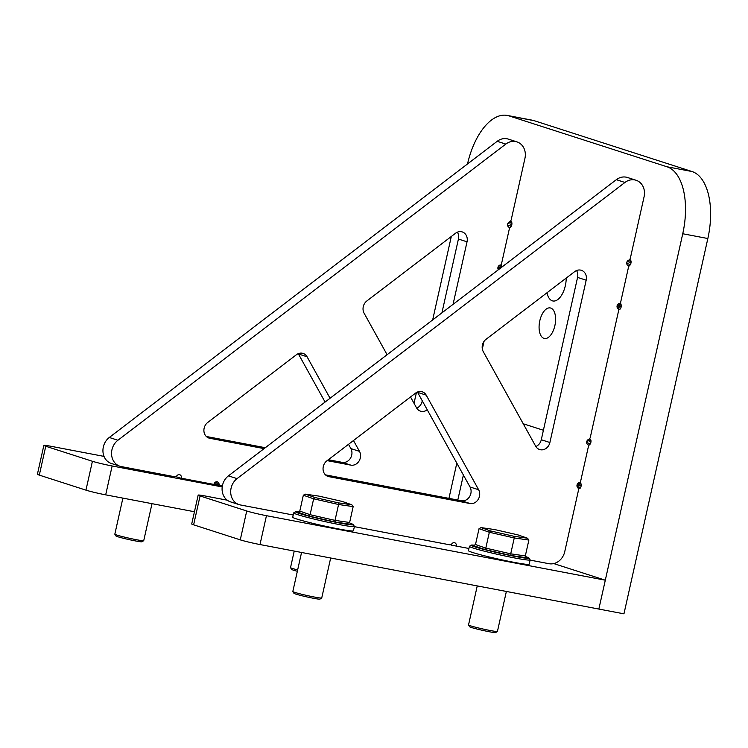 <?xml version="1.0" encoding="UTF-8"?>
<svg xmlns="http://www.w3.org/2000/svg" width="748" height="748" viewBox="0 0 748 748"><rect width="100%" height="100%" fill="white"/><g stroke="black" fill="none" stroke-linecap="round" stroke-linejoin="round"><path stroke-width="1.12" d="M227.27 500.188L205.448 496.036A14.81 0.804 12.6 0 0 198.164 495.111A14.81 0.804 12.6 0 0 200.071 495.961L246.728 510.987A14.81 0.804 12.6 0 0 266.456 515.69L605.31 580.196L598.849 609.059L623.954 613.837L707.842 238.528L682.746 233.75A59.251 29.995 -79.2 0 0 666.945 166.757L509.042 115.893A59.251 29.995 -79.2 0 0 507.219 115.426A59.251 29.995 -79.2 0 0 467.519 163.952M200.071 495.961L193.62 524.825L240.267 539.86L246.728 510.987M266.456 515.69L259.995 544.553L598.849 609.059L682.746 233.75M605.31 580.196L553.744 563.581M451.156 545.096L468.921 548.48M451.184 544.937L450.717 544.619M193.62 524.825A14.81 0.804 -167.4 0 1 191.712 523.983L198.164 495.111M259.995 544.553A14.81 0.804 -167.4 0 1 240.267 539.86M502.086 266.914A2.964 1.496 -79.2 0 0 501.815 265.942A2.964 1.496 -79.2 0 1 501.656 263.212L509.229 229.327A2.964 1.496 -79.2 0 1 510.51 227.055A2.964 1.496 -79.2 0 0 511.782 224.783A2.964 1.496 -79.2 0 0 510.903 221.417A2.964 1.496 -79.2 0 0 509.425 222.483L511.884 222.951M580.691 487.359L578.054 486.864A2.964 1.496 -79.2 0 0 579.064 488.725A2.964 1.496 -79.2 0 0 581.056 486.284A2.964 1.496 -79.2 0 0 580.897 483.545A2.964 1.496 -79.2 0 1 580.738 480.814L588.311 446.93A2.964 1.496 -79.2 0 1 589.592 444.667A2.964 1.496 -79.2 0 0 590.864 442.395A2.964 1.496 -79.2 0 0 589.985 439.02A2.964 1.496 -79.2 0 0 588.508 440.086L590.967 440.553M620.756 308.139L618.119 307.634A2.964 1.496 -79.2 0 0 619.129 309.494A2.964 1.496 -79.2 0 0 621.12 307.054A2.964 1.496 -79.2 0 0 620.962 304.324A2.964 1.496 -79.2 0 1 620.803 301.584L628.376 267.709A2.964 1.496 -79.2 0 1 629.648 265.437A2.964 1.496 -79.2 0 0 630.929 263.165A2.964 1.496 -79.2 0 0 630.05 259.799A2.964 1.496 -79.2 0 0 628.572 260.865L631.022 261.333M539.804 320.78A15.558 7.873 -79.2 0 0 544.432 338.489A15.558 7.873 -79.2 0 0 554.876 325.632A15.558 7.873 -79.2 0 0 550.248 307.933A15.558 7.873 -79.2 0 0 539.804 320.78M547.012 292.758A18.513 9.369 -79.2 0 0 552.912 300.976A18.513 9.369 -79.2 0 0 565.338 285.68A18.513 9.369 -79.2 0 0 566.208 278.097M666.945 166.757L692.04 171.535L534.147 120.671L509.042 115.893M451.315 236.471L432.662 319.929M416.43 392.541L414.018 403.303M578.054 486.864A2.964 1.496 -79.2 0 0 577.138 485.013L581.149 485.779M530.08 560.102L548.976 563.702A14.81 12.753 107.9 0 0 564.749 551.65L578.428 490.454A2.964 2.553 107.9 0 0 577.736 487.715A2.964 2.553 -72.1 0 1 577.035 484.975L577.138 485.013M587.03 441.152A2.964 1.496 -79.2 0 0 588.508 440.086M497.953 267.373L500.767 267.924M507.957 223.549A2.964 1.496 -79.2 0 0 509.425 222.483M498.972 269.252A2.964 1.496 -79.2 0 0 498.056 267.41M627.095 261.931A2.964 1.496 -79.2 0 0 628.572 260.865M618.119 307.634A2.964 1.496 -79.2 0 0 617.194 305.792L621.205 306.549M463.395 475.008L457.795 500.057M543.403 430.259L523.245 423.77M692.04 171.535A59.251 29.995 100.8 0 1 707.842 238.528M507.219 115.426L532.314 120.204A59.251 29.995 100.8 0 1 534.147 120.671M589.153 445.069A2.964 2.553 -72.1 0 1 588.536 439.413A2.964 2.553 107.9 0 0 590.35 437.15L618.484 311.252A2.964 2.553 107.9 0 0 617.792 308.513A2.964 2.553 -72.1 0 1 620.718 303.51M629.19 265.867A2.964 2.553 -72.1 0 1 628.591 260.211A2.964 2.553 107.9 0 0 630.405 257.948L644.084 196.752A14.81 12.753 107.9 0 0 636.071 180.259A14.81 12.753 107.9 0 0 624.935 182.465L616.324 179.688A14.81 12.753 -72.1 0 1 627.46 177.491L636.071 180.259M577.035 484.975A2.964 2.553 -72.1 0 1 580.644 482.712M478.636 489.744A8.892 7.648 -72.1 0 1 479.468 496.289A8.892 7.648 -72.1 0 1 470.006 503.516L328.877 476.654A8.892 7.648 -72.1 0 1 328.082 476.448A8.892 7.648 -72.1 0 1 323.071 469.52A8.892 7.648 -72.1 0 1 326.857 460.852L415.561 393.121A8.892 7.648 -72.1 0 1 422.246 391.802A8.892 7.648 -72.1 0 1 426.21 395.15L478.636 489.744L470.015 486.976A8.892 7.648 107.9 0 1 470.857 493.512A8.892 7.648 107.9 0 1 461.394 500.739L325.464 474.868M293.225 515.017L240.417 504.965A14.81 12.753 107.9 0 1 239.108 504.629A14.81 12.753 107.9 0 1 230.739 493.082A14.81 12.753 107.9 0 1 237.051 478.627L624.935 182.465M456.243 546.227A2.964 2.553 -72.1 0 0 451.923 543.721A2.964 2.553 107.9 0 1 449.426 544.75L354.374 526.657M239.108 504.629L230.487 501.852A14.81 12.753 -72.1 0 1 222.128 490.305A14.81 12.753 -72.1 0 1 228.439 475.859L616.324 179.688M426.21 395.15L417.599 392.373L470.015 486.976M535.858 446.519A8.892 7.648 107.9 0 0 541.281 439.74L549.892 442.517A8.892 7.648 -72.1 0 1 539.635 449.548A8.892 7.648 -72.1 0 1 535.671 446.201L483.245 351.597A8.892 7.648 -72.1 0 1 485.985 339.349L574.688 271.618A8.892 7.648 -72.1 0 1 581.374 270.299A8.892 7.648 -72.1 0 1 586.18 280.191L549.892 442.517M586.18 280.191L577.568 277.415L541.281 439.74M577.568 277.415A8.892 7.648 107.9 0 0 576.54 270.552M214.059 483.891L218.304 485.265L180.156 478L175.761 476.588M194.452 511.744L105.683 494.849A14.81 0.804 -167.4 0 1 85.955 490.146L39.307 475.12A14.81 0.804 -167.4 0 1 37.4 474.279L43.852 445.406A14.81 0.804 12.6 0 0 45.759 446.247L39.307 475.12M85.955 490.146L92.415 461.273L45.759 446.247M43.852 445.406A14.81 0.804 12.6 0 1 51.135 446.322L104.019 456.392M222.212 486.929L112.144 465.976L105.683 494.849M92.415 461.273A14.81 0.804 12.6 0 0 112.144 465.976M498.346 269.766A2.964 2.553 -72.1 0 1 501.571 265.129M510.052 227.486A2.964 2.553 -72.1 0 1 509.444 221.829A2.964 2.553 107.9 0 0 511.258 219.566L524.937 158.37A14.81 12.753 107.9 0 0 516.933 141.877A14.81 12.753 107.9 0 0 505.798 144.084L497.186 141.307A14.81 12.753 -72.1 0 1 508.313 139.109L516.933 141.877M213.956 484.265A2.964 2.553 -72.1 0 1 218.977 483.675A2.964 2.553 107.9 0 0 220.828 485.536L222.39 485.826M353.477 440.525L359.489 451.362A8.892 7.648 -72.1 0 1 360.321 457.907A8.892 7.648 -72.1 0 1 350.859 465.134L327.156 460.628M350.859 465.134L342.247 462.367A8.892 7.648 107.9 0 0 351.71 455.139A8.892 7.648 107.9 0 0 350.877 448.594L359.489 451.362M181.297 478.187A2.964 2.553 -72.1 0 0 176.977 475.681A2.964 2.553 107.9 0 1 174.48 476.71L121.279 466.584A14.81 12.753 107.9 0 1 119.961 466.247A14.81 12.753 107.9 0 1 111.592 454.7A14.81 12.753 107.9 0 1 117.913 440.254L505.798 144.084M456.813 463.143L448.94 498.374M484.021 341.397L482.329 349.007M119.961 466.247L111.349 463.47A14.81 12.753 -72.1 0 1 102.981 451.923A14.81 12.753 -72.1 0 1 109.292 437.477L497.186 141.307M264.109 448.622L209.73 438.272A8.892 7.648 -72.1 0 1 208.944 438.066A8.892 7.648 -72.1 0 1 203.924 431.147A8.892 7.648 -72.1 0 1 207.71 422.47L296.414 354.739A8.892 7.648 -72.1 0 1 303.099 353.421A8.892 7.648 -72.1 0 1 307.063 356.768L298.452 353.991L325.09 402.059M348.512 444.321L350.877 448.594M342.247 462.367L328.344 459.721M265.297 447.715L206.317 436.486M416.711 408.137A8.892 7.648 107.9 0 0 422.134 401.367L422.676 401.536M387.099 354.711L364.108 313.216A8.892 7.648 -72.1 0 1 366.838 300.967L455.551 233.245A8.892 7.648 -72.1 0 1 462.227 231.917A8.892 7.648 -72.1 0 1 467.033 241.81L458.421 239.042L441.918 312.851M422.265 400.797L422.134 401.367M458.421 239.042A8.892 7.648 107.9 0 0 457.393 232.17M307.063 356.768L330.064 398.263M467.033 241.81L453.054 304.352M427.248 409.792A8.892 7.648 -72.1 0 1 420.498 411.166A8.892 7.648 -72.1 0 1 416.524 407.819L410.521 396.973M297.349 571.276A13.333 0.72 -167.4 0 1 291.664 569.424L290.542 567.667A14.81 0.804 12.6 0 0 297.648 569.92M294.226 551.07L290.533 567.62A14.81 0.804 12.6 0 0 290.542 567.667M143.709 540.673L141.942 541.786A13.333 0.72 -167.4 0 1 135.416 540.926A13.333 0.72 -167.4 0 1 115.959 535.979L114.837 534.222A14.81 0.804 12.6 0 0 136.463 539.719A14.81 0.804 12.6 0 0 143.709 540.673A14.81 0.804 12.6 0 0 143.738 540.636L152.003 503.666M122.887 498.121L114.827 534.175A14.81 0.804 12.6 0 0 114.837 534.222M497.411 631.462L495.644 632.574A13.333 0.72 -167.4 0 1 489.117 631.714A13.333 0.72 -167.4 0 1 469.66 626.768L468.538 625.01A14.81 0.804 12.6 0 0 490.164 630.499A14.81 0.804 12.6 0 0 497.411 631.462A14.81 0.804 12.6 0 0 497.439 631.424L506.368 591.462M477.252 585.918L468.529 624.963A14.81 0.804 12.6 0 0 468.538 625.01M474.288 545.189A29.63 1.599 12.6 0 0 471.231 545.142A29.63 1.599 12.6 0 0 484.751 549.658A29.63 1.599 12.6 0 0 514.437 556.306A29.63 1.599 12.6 0 0 528.976 558.055A29.63 1.599 12.6 0 0 525.881 556.69M528.976 558.055L530.098 559.813A31.107 1.683 -167.4 0 1 530.117 559.915A31.107 1.683 -167.4 0 1 514.83 557.98A31.107 1.683 -167.4 0 1 484.367 551.183A31.107 1.683 -167.4 0 1 469.407 546.339A31.107 1.683 -167.4 0 1 469.464 546.264L471.231 545.142M469.407 546.339L468.435 550.668A31.107 1.683 12.6 0 0 483.404 555.512A31.107 1.683 12.6 0 0 513.867 562.309A31.107 1.683 12.6 0 0 529.154 564.244L530.117 559.915M525.32 555.932L526.667 557.756L511.08 555.512L484.498 549.443L473.503 545.61L475.494 544.544L485.798 548.134L510.716 553.829L525.32 555.932L528.873 540.056L514.259 537.952L510.716 553.829L511.08 555.512M513.895 536.269L527.536 538.233L517.915 534.876L494.662 529.565L481.02 527.602L490.641 530.958L513.895 536.269L514.259 537.952L489.342 532.258L479.038 528.668L475.494 544.544M490.641 530.958L489.342 532.258L485.798 548.134L484.498 549.443M527.536 538.233L528.873 540.056M479.038 528.668L481.02 527.602M321.705 598.017L319.938 599.129A13.333 0.72 -167.4 0 1 313.421 598.269A13.333 0.72 -167.4 0 1 293.955 593.323L292.833 591.556A14.81 0.804 12.6 0 0 314.459 597.054A14.81 0.804 12.6 0 0 321.705 598.017A14.81 0.804 12.6 0 0 321.734 597.979L330.672 558.008M301.556 552.463L292.823 591.509A14.81 0.804 12.6 0 0 292.833 591.556M298.583 511.744A29.63 1.599 12.6 0 0 295.535 511.697A29.63 1.599 12.6 0 0 309.055 516.214A29.63 1.599 12.6 0 0 338.741 522.861A29.63 1.599 12.6 0 0 353.271 524.6A29.63 1.599 12.6 0 0 350.176 523.245M353.271 524.6L354.393 526.368A31.107 1.683 -167.4 0 1 354.421 526.461A31.107 1.683 -167.4 0 1 339.134 524.535A31.107 1.683 -167.4 0 1 308.672 517.738A31.107 1.683 -167.4 0 1 293.702 512.894A31.107 1.683 -167.4 0 1 293.768 512.819L295.535 511.697M293.702 512.894L292.73 517.223A31.107 1.683 12.6 0 0 307.699 522.067A31.107 1.683 12.6 0 0 338.161 528.864A31.107 1.683 12.6 0 0 353.449 530.8L354.421 526.461M349.625 522.487L350.962 524.311L335.375 522.067L308.793 515.998L297.807 512.165L299.789 511.099L310.093 514.689L335.011 520.384L349.625 522.487L353.168 506.611L338.564 504.507L335.011 520.384L335.375 522.067M338.199 502.824L351.831 504.788L342.21 501.431L318.957 496.12L305.324 494.157L314.936 497.514L338.199 502.824L338.564 504.507L313.646 498.813L303.333 495.223L299.789 511.099M314.936 497.514L313.646 498.813L310.093 514.689L308.793 515.998M351.831 504.788L353.168 506.611M303.333 495.223L305.324 494.157M500.693 267.391L498.103 266.896L500.646 267.373M579.981 485.041L577.175 484.508L579.934 485.022M619.83 305.773L617.25 305.278L619.783 305.754M618.175 303.959L621.167 304.922M578.12 483.161L581.093 484.124M228.439 475.859L237.051 478.627M327.325 476.158L328.877 476.654M470.006 503.516L461.394 500.739M629.049 262.296L630.975 262.922M589.2 441.572L590.92 442.124M590.35 443.77L586.638 442.582M630.405 264.568L626.693 263.371M499.038 265.577L502.02 266.54M215.05 482.413L218.977 483.675M109.292 437.477L117.913 440.254M208.187 437.776L209.73 438.272M509.902 223.923L511.838 224.54M511.258 226.186L507.555 224.998M621.242 306.222L617.38 304.978M581.177 485.424L577.325 484.18M501.235 267.569L498.233 266.597M220.567 485.461L214.255 483.432"/></g></svg>
